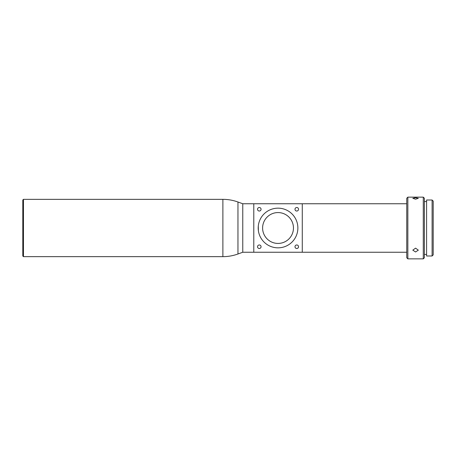 <?xml version="1.0" encoding="UTF-8"?>
<svg xmlns="http://www.w3.org/2000/svg" width="456" height="456" viewBox="0 0 456 456"><rect width="100%" height="100%" fill="white"/><g stroke="black" fill="none" stroke-linecap="round" stroke-linejoin="round"><path stroke-width="0.68" d="M222.881 199.346L222.881 256.654L23.461 256.654L23.461 199.346L222.881 199.346A44.084 44.084 0 0 1 237.958 202.008L242.769 203.758L242.769 252.242L237.958 253.992L237.958 202.008M222.881 256.654A44.084 44.084 0 0 0 237.958 253.992M23.461 256.654L22.8 255.993L22.8 200.007L23.461 199.346M253.787 203.758L253.787 252.242L302.277 252.242L302.277 203.758L242.769 203.758M406.752 198.246L406.752 257.754L407.852 258.86L407.852 197.14L406.752 198.246M415.57 199.192L418.323 198.32L415.57 197.687L412.811 198.32L415.57 199.192M415.57 251.98L418.323 250.15L415.57 248.144L412.811 250.15L415.57 251.98M423.282 258.86L424.382 257.754L424.382 198.246L423.282 197.14L423.282 258.86L407.852 258.86M423.282 197.14L407.852 197.14M259.299 211.031A1.761 1.761 0 0 1 257.537 209.264A1.761 1.761 0 0 1 259.299 207.503A1.761 1.761 0 0 1 261.06 209.264A1.761 1.761 0 0 1 259.299 211.031M296.765 211.031A1.761 1.761 0 0 1 295.003 209.264A1.761 1.761 0 0 1 296.765 207.503A1.761 1.761 0 0 1 298.532 209.264A1.761 1.761 0 0 1 296.765 211.031M259.299 248.497A1.761 1.761 0 0 1 257.537 246.736A1.761 1.761 0 0 1 259.299 244.969A1.761 1.761 0 0 1 261.06 246.736A1.761 1.761 0 0 1 259.299 248.497M296.765 248.497A1.761 1.761 0 0 1 295.003 246.736A1.761 1.761 0 0 1 296.765 244.969A1.761 1.761 0 0 1 298.532 246.736A1.761 1.761 0 0 1 296.765 248.497M297.774 229.949L297.677 230.753M297.871 228C297.66 224.449 297.66 224.449 297.871 228M278.035 247.836A19.836 19.836 0 0 0 297.871 228A19.836 19.836 0 0 0 278.035 208.164A19.836 19.836 0 0 0 258.199 228A19.836 19.836 0 0 0 278.035 247.836M258.221 226.945L258.387 230.753L258.29 226.051M278.035 243.43A15.43 15.43 0 0 1 262.605 228A15.43 15.43 0 0 1 278.035 212.57A15.43 15.43 0 0 1 293.459 228A15.43 15.43 0 0 1 278.035 243.43M426.588 201.552L424.382 201.552M426.588 254.448L424.382 254.448M426.588 200.007L426.588 255.993L432.1 255.993L432.1 200.007L426.588 200.007M432.1 200.007L433.2 201.107L433.2 254.893L432.1 255.993M406.752 252.242L302.277 252.242M253.787 252.242L242.769 252.242M406.752 203.758L302.277 203.758"/></g></svg>
